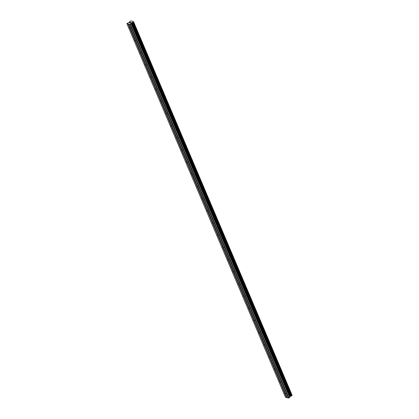 <?xml version="1.0" encoding="UTF-8"?>
<svg xmlns="http://www.w3.org/2000/svg" width="419" height="419" viewBox="0 0 419 419"><rect width="100%" height="100%" fill="white"/><g stroke="black" fill="none" stroke-linecap="round" stroke-linejoin="round"><path stroke-width="0.63" d="M128.717 24.197L130.199 27.691A0.854 0.377 53.4 0 1 130.644 28.309A0.854 0.377 53.4 0 1 130.681 28.822A0.854 0.377 53.4 0 1 130.262 28.686L130.063 28.67A0.854 0.377 53.4 0 1 129.623 28.052A0.854 0.377 53.4 0 1 129.581 27.534L128.099 24.04L126.999 23.501L129.057 22.49L130.136 21.217L131.058 20.95L133.478 21.558L133.352 22.118L131.367 23.071L130.356 24.344L128.099 24.04M130.681 28.822L135.368 39.873A0.854 0.377 53.4 0 1 135.814 40.491A0.854 0.377 53.4 0 1 135.85 41.004A0.854 0.377 53.4 0 1 135.431 40.868L135.237 40.853A0.854 0.377 53.4 0 1 134.792 40.234A0.854 0.377 53.4 0 1 134.756 39.716L130.063 28.67M135.85 41.004L140.538 52.05A0.854 0.377 53.4 0 1 140.983 52.668A0.854 0.377 53.4 0 1 141.02 53.187A0.854 0.377 53.4 0 1 140.606 53.051L140.407 53.035A0.854 0.377 53.4 0 1 139.962 52.412A0.854 0.377 53.4 0 1 139.925 51.898L135.237 40.853M141.02 53.187L145.712 64.233A0.854 0.377 53.4 0 1 146.152 64.851A0.854 0.377 53.4 0 1 146.189 65.369L150.882 76.415A0.854 0.377 53.4 0 1 151.327 77.033A0.854 0.377 53.4 0 1 151.364 77.552A0.854 0.377 53.4 0 1 150.945 77.41L150.746 77.395A0.854 0.377 53.4 0 1 150.306 76.777A0.854 0.377 53.4 0 1 150.264 76.258L145.576 65.212A0.854 0.377 53.4 0 1 145.131 64.594A0.854 0.377 53.4 0 1 145.094 64.081L140.407 53.035M146.194 65.369A0.854 0.377 53.4 0 1 145.775 65.233L145.576 65.212M151.364 77.552L156.051 88.598A0.854 0.377 53.4 0 1 156.497 89.216A0.854 0.377 53.4 0 1 156.533 89.734L161.221 100.78A0.854 0.377 53.4 0 1 161.666 101.398A0.854 0.377 53.4 0 1 161.703 101.911A0.854 0.377 53.4 0 1 161.289 101.775L161.09 101.759A0.854 0.377 53.4 0 1 160.645 101.141A0.854 0.377 53.4 0 1 160.608 100.623L155.92 89.577A0.854 0.377 53.4 0 1 155.475 88.959A0.854 0.377 53.4 0 1 155.439 88.44L150.746 77.395M156.533 89.729A0.854 0.377 53.4 0 1 156.114 89.593L155.92 89.577M161.703 101.911L166.395 112.957A0.854 0.377 53.4 0 1 166.835 113.58A0.854 0.377 53.4 0 1 166.872 114.094A0.854 0.377 53.4 0 1 166.458 113.958L166.259 113.942A0.854 0.377 53.4 0 1 165.814 113.324A0.854 0.377 53.4 0 1 165.777 112.805L161.09 101.759M166.872 114.094L171.565 125.14A0.854 0.377 53.4 0 1 172.01 125.758A0.854 0.377 53.4 0 1 172.047 126.276A0.854 0.377 53.4 0 1 171.628 126.14L171.429 126.119A0.854 0.377 53.4 0 1 170.989 125.501A0.854 0.377 53.4 0 1 170.947 124.988L166.259 113.942M172.047 126.276L176.734 137.322A0.854 0.377 53.4 0 1 177.179 137.94A0.854 0.377 53.4 0 1 177.216 138.459A0.854 0.377 53.4 0 1 176.797 138.322L176.603 138.301A0.854 0.377 53.4 0 1 176.158 137.683A0.854 0.377 53.4 0 1 176.121 137.17L171.429 126.119M177.216 138.459L181.904 149.504A0.854 0.377 53.4 0 1 182.349 150.122A0.854 0.377 53.4 0 1 182.385 150.641A0.854 0.377 53.4 0 1 181.972 150.5L181.773 150.484A0.854 0.377 53.4 0 1 181.327 149.866A0.854 0.377 53.4 0 1 181.291 149.347L176.603 138.301M182.385 150.641L187.078 161.687A0.854 0.377 53.4 0 1 187.518 162.305A0.854 0.377 53.4 0 1 187.555 162.818A0.854 0.377 53.4 0 1 187.141 162.682L186.942 162.666A0.854 0.377 53.4 0 1 186.497 162.048A0.854 0.377 53.4 0 1 186.46 161.53L181.773 150.484M187.555 162.818L192.248 173.869A0.854 0.377 53.4 0 1 192.693 174.487A0.854 0.377 53.4 0 1 192.73 175.001A0.854 0.377 53.4 0 1 192.311 174.864L192.112 174.849A0.854 0.377 53.4 0 1 191.672 174.231A0.854 0.377 53.4 0 1 191.63 173.712L186.942 162.666M192.73 175.001L197.417 186.046A0.854 0.377 53.4 0 1 197.862 186.665A0.854 0.377 53.4 0 1 197.899 187.183A0.854 0.377 53.4 0 1 197.48 187.047L197.286 187.031A0.854 0.377 53.4 0 1 196.841 186.408A0.854 0.377 53.4 0 1 196.804 185.895L192.112 174.849M197.899 187.183L202.587 198.229A0.854 0.377 53.4 0 1 203.032 198.847A0.854 0.377 53.4 0 1 203.068 199.365A0.854 0.377 53.4 0 1 202.655 199.229L202.456 199.208A0.854 0.377 53.4 0 1 202.01 198.59A0.854 0.377 53.4 0 1 201.974 198.077L197.286 187.031M203.068 199.365L207.761 210.411A0.854 0.377 53.4 0 1 208.201 211.029A0.854 0.377 53.4 0 1 208.238 211.548A0.854 0.377 53.4 0 1 207.824 211.406L207.625 211.391A0.854 0.377 53.4 0 1 207.18 210.773A0.854 0.377 53.4 0 1 207.143 210.254L202.456 199.208M208.238 211.548L212.931 222.594A0.854 0.377 53.4 0 1 213.376 223.212A0.854 0.377 53.4 0 1 213.412 223.725A0.854 0.377 53.4 0 1 212.993 223.589L212.794 223.573A0.854 0.377 53.4 0 1 212.354 222.955A0.854 0.377 53.4 0 1 212.313 222.437L207.625 211.391M213.412 223.725L218.1 234.776A0.854 0.377 53.4 0 1 218.545 235.394A0.854 0.377 53.4 0 1 218.582 235.907A0.854 0.377 53.4 0 1 218.163 235.771L217.969 235.756A0.854 0.377 53.4 0 1 217.524 235.138A0.854 0.377 53.4 0 1 217.487 234.619L212.794 223.573M218.582 235.907L223.269 246.953A0.854 0.377 53.4 0 1 223.715 247.577A0.854 0.377 53.4 0 1 223.751 248.09A0.854 0.377 53.4 0 1 223.337 247.954L223.138 247.938A0.854 0.377 53.4 0 1 222.693 247.32A0.854 0.377 53.4 0 1 222.657 246.801L217.969 235.756M223.751 248.09L228.444 259.136A0.854 0.377 53.4 0 1 228.884 259.754A0.854 0.377 53.4 0 1 228.921 260.272A0.854 0.377 53.4 0 1 228.507 260.136L228.308 260.115A0.854 0.377 53.4 0 1 227.863 259.497A0.854 0.377 53.4 0 1 227.826 258.984L223.138 247.938M228.921 260.272L233.613 271.318A0.854 0.377 53.4 0 1 234.059 271.936A0.854 0.377 53.4 0 1 234.095 272.455A0.854 0.377 53.4 0 1 233.676 272.319L233.477 272.298A0.854 0.377 53.4 0 1 233.037 271.68A0.854 0.377 53.4 0 1 232.995 271.166L228.308 260.115M234.095 272.455L238.783 283.501A0.854 0.377 53.4 0 1 239.228 284.119A0.854 0.377 53.4 0 1 239.265 284.637A0.854 0.377 53.4 0 1 238.846 284.496L238.652 284.48A0.854 0.377 53.4 0 1 238.207 283.862A0.854 0.377 53.4 0 1 238.17 283.344L233.477 272.298M239.265 284.637L243.952 295.683A0.854 0.377 53.4 0 1 244.397 296.301A0.854 0.377 53.4 0 1 244.434 296.814A0.854 0.377 53.4 0 1 244.02 296.678L243.821 296.662A0.854 0.377 53.4 0 1 243.376 296.044A0.854 0.377 53.4 0 1 243.339 295.526L238.652 284.48M244.434 296.814L249.127 307.865A0.854 0.377 53.4 0 1 249.567 308.484A0.854 0.377 53.4 0 1 249.604 308.997L254.296 320.043A0.854 0.377 53.4 0 1 254.742 320.661A0.854 0.377 53.4 0 1 254.778 321.179A0.854 0.377 53.4 0 1 254.359 321.043L254.16 321.027A0.854 0.377 53.4 0 1 253.72 320.404A0.854 0.377 53.4 0 1 253.678 319.891L248.991 308.845A0.854 0.377 53.4 0 1 248.546 308.227A0.854 0.377 53.4 0 1 248.509 307.708L243.821 296.662M249.609 308.997A0.854 0.377 53.4 0 1 249.19 308.861L248.991 308.845M254.778 321.179L259.466 332.225A0.854 0.377 53.4 0 1 259.911 332.843A0.854 0.377 53.4 0 1 259.948 333.362A0.854 0.377 53.4 0 1 259.529 333.225L259.335 333.205A0.854 0.377 53.4 0 1 258.89 332.586A0.854 0.377 53.4 0 1 258.853 332.073L254.16 321.027M259.948 333.362L264.635 344.408A0.854 0.377 53.4 0 1 265.08 345.026A0.854 0.377 53.4 0 1 265.117 345.544A0.854 0.377 53.4 0 1 264.703 345.403L264.504 345.387A0.854 0.377 53.4 0 1 264.059 344.769A0.854 0.377 53.4 0 1 264.022 344.25L259.335 333.205M265.117 345.544L269.81 356.59A0.854 0.377 53.4 0 1 270.25 357.208A0.854 0.377 53.4 0 1 270.292 357.721A0.854 0.377 53.4 0 1 269.873 357.585L269.674 357.569A0.854 0.377 53.4 0 1 269.228 356.951A0.854 0.377 53.4 0 1 269.192 356.433L264.504 345.387M270.292 357.721L274.979 368.772A0.854 0.377 53.4 0 1 275.424 369.39A0.854 0.377 53.4 0 1 275.461 369.904A0.854 0.377 53.4 0 1 275.042 369.768L274.843 369.752A0.854 0.377 53.4 0 1 274.403 369.134A0.854 0.377 53.4 0 1 274.361 368.615L269.674 357.569M275.461 369.904L280.149 380.95A0.854 0.377 53.4 0 1 280.594 381.573A0.854 0.377 53.4 0 1 280.63 382.086A0.854 0.377 53.4 0 1 280.211 381.95L280.018 381.934A0.854 0.377 53.4 0 1 279.573 381.311A0.854 0.377 53.4 0 1 279.536 380.798L274.843 369.752M280.63 382.086L285.318 393.132A0.854 0.377 53.4 0 1 285.763 393.75A0.854 0.377 53.4 0 1 285.8 394.269A0.854 0.377 53.4 0 1 285.386 394.132L285.187 394.111A0.854 0.377 53.4 0 1 284.742 393.493A0.854 0.377 53.4 0 1 284.705 392.98L284.847 392.865A0.854 0.377 53.4 0 1 285.234 392.928M287.24 397.657L285.522 397.317L126.952 23.752M133.478 21.558L292.048 395.122L133.457 21.683M285.8 394.269L287.282 397.762L288.434 398.05L289.681 397.343L290.43 396.269L291.964 395.588L133.399 22.024M130.608 22.38L129.932 22.563M130.11 22.605L129.581 22.825M129.9 22.904L129.487 22.851L130.246 22.291L129.492 22.851M130.702 22.6L130.262 23.045L130.917 22.558M131.053 22.495L130.257 23.045M284.705 392.98L280.018 381.934M286.669 397.605L285.187 394.111M284.847 392.865L280.211 381.95M279.536 380.798L279.677 380.682A0.854 0.377 53.4 0 1 280.06 380.745M279.677 380.682L275.042 369.768M274.361 368.615L274.503 368.5A0.854 0.377 53.4 0 1 274.89 368.568M274.503 368.5L269.873 357.585M269.192 356.433L269.333 356.318A0.854 0.377 53.4 0 1 269.721 356.386M269.333 356.318L264.703 345.403M264.022 344.25L264.164 344.135A0.854 0.377 53.4 0 1 264.551 344.203M264.164 344.135L259.529 333.225M258.853 332.073L258.994 331.958A0.854 0.377 53.4 0 1 259.377 332.021M258.994 331.958L254.359 321.043M253.678 319.891L253.82 319.776A0.854 0.377 53.4 0 1 254.207 319.838M253.82 319.776L249.19 308.861M248.509 307.708L248.65 307.593A0.854 0.377 53.4 0 1 249.038 307.656M248.65 307.593L244.02 296.678M243.339 295.526L243.481 295.411A0.854 0.377 53.4 0 1 243.868 295.479M243.481 295.411L238.846 284.496M238.17 283.344L238.311 283.228A0.854 0.377 53.4 0 1 238.694 283.296M238.311 283.228L233.676 272.319M232.995 271.166L233.137 271.046A0.854 0.377 53.4 0 1 233.524 271.114M233.137 271.046L228.507 260.136M227.826 258.984L227.967 258.869A0.854 0.377 53.4 0 1 228.355 258.932M227.967 258.869L223.337 247.954M222.657 246.801L222.798 246.686A0.854 0.377 53.4 0 1 223.186 246.749M222.798 246.686L218.163 235.771M217.487 234.619L217.629 234.504A0.854 0.377 53.4 0 1 218.011 234.572M217.629 234.504L212.993 223.589M212.313 222.437L212.454 222.321A0.854 0.377 53.4 0 1 212.842 222.389M212.454 222.321L207.824 211.406M207.143 210.254L207.285 210.139A0.854 0.377 53.4 0 1 207.672 210.207M207.285 210.139L202.655 199.229M201.974 198.077L202.115 197.962A0.854 0.377 53.4 0 1 202.503 198.025M202.115 197.962L197.48 187.047M196.804 185.895L196.946 185.779A0.854 0.377 53.4 0 1 197.328 185.842M196.946 185.779L192.311 174.864M191.63 173.712L191.771 173.597A0.854 0.377 53.4 0 1 192.159 173.66M191.771 173.597L187.141 162.682M186.46 161.53L186.602 161.415A0.854 0.377 53.4 0 1 186.989 161.483M186.602 161.415L181.972 150.5M181.291 149.347L181.432 149.232A0.854 0.377 53.4 0 1 181.82 149.3M181.432 149.232L176.797 138.322M176.121 137.17L176.263 137.05A0.854 0.377 53.4 0 1 176.645 137.118M176.263 137.05L171.628 126.14M170.947 124.988L171.088 124.872A0.854 0.377 53.4 0 1 171.476 124.935M171.088 124.872L166.458 113.958M165.777 112.805L165.919 112.69A0.854 0.377 53.4 0 1 166.306 112.753M165.919 112.69L161.289 101.775M160.608 100.623L160.749 100.508A0.854 0.377 53.4 0 1 161.137 100.576M160.749 100.508L156.114 89.593M155.439 88.44L155.58 88.325A0.854 0.377 53.4 0 1 155.962 88.393M155.58 88.325L150.945 77.41M150.264 76.258L150.405 76.143A0.854 0.377 53.4 0 1 150.793 76.211M150.405 76.143L145.775 65.233M145.094 64.081L145.236 63.966A0.854 0.377 53.4 0 1 145.623 64.028M145.236 63.966L140.606 53.051M139.925 51.898L140.066 51.783A0.854 0.377 53.4 0 1 140.454 51.846M140.066 51.783L135.431 40.868M134.756 39.716L134.897 39.601A0.854 0.377 53.4 0 1 135.279 39.669M134.897 39.601L130.262 28.686M129.581 27.534L129.722 27.418A0.854 0.377 53.4 0 1 130.11 27.486M129.722 27.418L128.272 23.993M292.017 395.264L133.446 21.699M291.97 395.604L133.399 22.039M290.901 396.096L132.331 22.532M290.833 396.117L132.263 22.553M288.921 397.909L130.356 24.344M288.434 398.05L129.864 24.485M286.837 397.558L285.386 394.132M291.964 395.63L133.394 22.066M291.923 395.683L133.352 22.118M291.676 395.861L133.111 22.296M291.593 395.903L133.027 22.338M291.545 395.918L132.975 22.354M291.488 395.929L132.917 22.359M290.597 396.185L132.032 22.621M290.43 396.269L131.865 22.705M289.938 396.636L131.367 23.071M289.854 396.735L131.288 23.171M289.765 397.238L131.194 23.674M289.681 397.343L131.116 23.778"/></g></svg>
